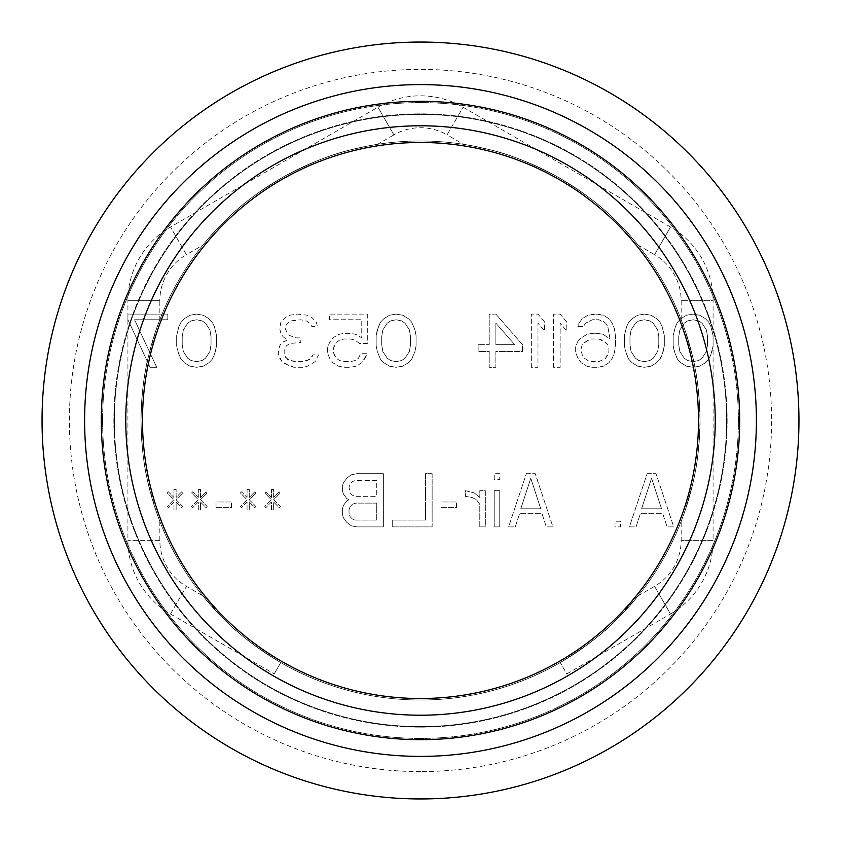 <?xml version="1.0" encoding="UTF-8"?>
<svg xmlns="http://www.w3.org/2000/svg" width="841" height="841" viewBox="0 0 841 841"><rect width="100%" height="100%" fill="white"/><g stroke="black" fill="none" stroke-linecap="round" stroke-linejoin="round"><path stroke-width="0.63" stroke-dasharray="4.21 3.15" d="M420.5 798.95A378.45 378.45 0 0 0 798.95 420.5A378.45 378.45 0 0 0 420.5 42.05A378.45 378.45 0 0 0 42.05 420.5A378.45 378.45 0 0 0 420.5 798.95M420.5 771.607A351.107 351.107 0 0 1 69.393 420.5A351.107 351.107 0 0 1 420.5 69.393A351.107 351.107 0 0 1 771.607 420.5A351.107 351.107 0 0 1 420.5 771.607M420.5 738.409A317.909 317.909 0 0 1 102.591 420.5A317.909 317.909 0 0 1 420.5 102.591A317.909 317.909 0 0 1 738.409 420.5A317.909 317.909 0 0 1 420.5 738.409A317.909 317.909 0 0 0 738.409 420.5A317.909 317.909 0 0 0 420.5 102.591A317.909 317.909 0 0 0 102.591 420.5A317.909 317.909 0 0 0 420.5 738.409M713.084 335.612L713.084 345.798L711.98 351.454L708.658 359.38L705.326 362.776L699.786 366.171L693.142 367.307L686.487 366.171L680.947 362.776L677.625 359.38L675.407 354.849L673.189 345.798L673.189 335.612L675.407 326.55L677.625 322.029L680.947 318.634L686.487 315.238L693.142 314.103L699.786 315.238L705.326 318.634L708.658 322.029L710.876 326.55L713.084 335.612L713.084 345.798L710.876 354.849L708.658 359.38L705.326 362.776L699.786 366.171L693.142 367.307L686.487 366.171L680.947 362.776L677.625 359.38L674.303 351.454L673.189 345.798L673.189 335.612L675.407 326.55L677.625 322.029L680.947 318.634L686.487 315.238L693.142 314.103L699.786 315.238L705.326 318.634L708.658 322.029L710.876 326.55L713.084 335.612M664.327 335.612L664.327 345.798L663.213 351.454L659.891 359.38L656.569 362.776L651.029 366.171L644.374 367.307L637.72 366.171L632.18 362.776L628.858 359.38L626.64 354.849L624.421 345.798L624.421 335.612L626.64 326.55L628.858 322.029L632.18 318.634L637.72 315.238L644.374 314.103L651.029 315.238L656.569 318.634L659.891 322.029L662.109 326.55L664.327 335.612L664.327 345.798L662.109 354.849L659.891 359.38L656.569 362.776L651.029 366.171L644.374 367.307L637.72 366.171L632.18 362.776L628.858 359.38L625.536 351.454L624.421 345.798L624.421 335.612L626.64 326.55L628.858 322.029L632.18 318.634L637.72 315.238L644.374 314.103L651.029 315.238L656.569 318.634L659.891 322.029L662.109 326.55L664.327 335.612M577.872 341.267L581.205 337.872L586.745 334.476L592.285 333.341L597.825 333.341L603.365 334.476L610.019 339.007L607.801 326.55L605.583 323.154L602.261 320.894L598.939 319.759L592.285 319.759L585.63 323.154L583.423 326.55L577.872 326.55L578.986 323.154L582.308 318.634L587.848 315.238L593.389 314.103L603.365 315.238L608.905 318.634L612.237 323.154L614.456 328.82L615.559 336.736L615.559 344.663L614.456 352.589L612.237 358.245L608.905 362.776L603.365 366.171L597.825 367.307L592.285 367.307L586.745 366.171L581.205 362.776L577.872 358.245L575.665 352.589L575.665 346.934L577.872 341.267L581.205 337.872L586.745 334.476L592.285 333.341L597.825 333.341L603.365 334.476L610.019 339.007L607.801 326.55L605.583 323.154L598.939 319.759L592.285 319.759L585.63 323.154L583.423 326.55L577.872 326.55L578.986 323.154L582.308 318.634L587.848 315.238L597.825 314.103L603.365 315.238L608.905 318.634L612.237 323.154L614.456 328.82L615.559 336.736L615.559 344.663L614.456 352.589L612.237 358.245L608.905 362.776L603.365 366.171L597.825 367.307L592.285 367.307L586.745 366.171L581.205 362.776L577.872 358.245L575.665 352.589L575.665 346.934L577.872 341.267M553.494 367.307L553.494 314.103L560.148 314.103L566.792 322.029L566.792 331.081L560.148 323.154L560.148 367.307L553.494 367.307L553.494 314.103L560.148 314.103L566.792 322.029L566.792 331.081L560.148 323.154L560.148 367.307L553.494 367.307M531.333 367.307L531.333 314.103L537.977 314.103L544.632 322.029L544.632 331.081L537.977 323.154L537.977 367.307L531.333 367.307L531.333 314.103L537.977 314.103L544.632 322.029L544.632 331.081L537.977 323.154L537.977 367.307L531.333 367.307M495.864 314.103L522.461 344.663L522.461 351.454L495.864 351.454L495.864 367.307L489.21 367.307L489.21 351.454L478.13 351.454L478.13 344.663L489.21 344.663L489.21 314.103L495.864 314.103L522.461 344.663L522.461 351.454L495.864 351.454L495.864 367.307L489.21 367.307L489.21 351.454L478.13 351.454L478.13 344.663L489.21 344.663L489.21 314.103L495.864 314.103M416.064 335.612L416.064 345.798L414.96 351.454L411.638 359.38L408.305 362.776L402.765 366.171L396.122 367.307L389.467 366.171L383.927 362.776L380.605 359.38L377.273 351.454L376.169 345.798L376.169 335.612L378.387 326.55L380.605 322.029L383.927 318.634L389.467 315.238L396.122 314.103L402.765 315.238L408.305 318.634L411.638 322.029L414.96 329.945L416.064 335.612L416.064 345.798L414.96 351.454L411.638 359.38L408.305 362.776L402.765 366.171L396.122 367.307L389.467 366.171L383.927 362.776L380.605 359.38L377.273 351.454L376.169 345.798L376.169 335.612L377.273 329.945L380.605 322.029L383.927 318.634L389.467 315.238L396.122 314.103L402.765 315.238L408.305 318.634L411.638 322.029L414.96 329.945L416.064 335.612M359.549 343.538L355.112 340.132L350.676 339.007L344.032 339.007L339.596 340.132L336.274 342.403L334.056 345.798L332.941 351.454L336.274 358.245L339.596 360.516L344.032 361.641L350.676 361.641L355.112 360.516L358.434 358.245L360.652 353.725L367.307 353.725L361.756 362.776L356.216 366.171L350.676 367.307L344.032 367.307L338.481 366.171L332.941 362.776L329.619 358.245L327.401 352.589L327.401 348.058L329.619 342.403L332.941 337.872L338.481 334.476L344.032 333.341L350.676 333.341L356.216 334.476L361.756 337.872L361.756 319.759L329.619 319.759L329.619 314.103L367.307 314.103L367.307 343.538L359.549 343.538L355.112 340.132L350.676 339.007L344.032 339.007L339.596 340.132L336.274 342.403L332.941 349.194L334.056 354.849L336.274 358.245L339.596 360.516L344.032 361.641L350.676 361.641L355.112 360.516L358.434 358.245L360.652 353.725L367.307 353.725L365.089 358.245L361.756 362.776L356.216 366.171L350.676 367.307L344.032 367.307L338.481 366.171L332.941 362.776L329.619 358.245L327.401 352.589L327.401 348.058L329.619 342.403L332.941 337.872L338.481 334.476L344.032 333.341L350.676 333.341L356.216 334.476L361.756 337.872L361.756 319.759L329.619 319.759L329.619 314.103L367.307 314.103L367.307 343.538L359.549 343.538M281.966 361.641L278.634 354.849L278.634 350.329L279.748 345.798L281.966 342.403L287.506 340.132L283.07 336.736L280.852 333.341L279.748 328.82L280.852 322.029L285.288 317.499L289.725 315.238L297.483 314.103L307.459 315.238L311.885 317.499L316.321 322.029L317.425 326.55L311.885 326.55L309.667 323.154L306.345 320.894L300.805 319.759L290.828 320.894L287.506 323.154L285.288 326.55L285.288 328.82L287.506 333.341L289.725 335.612L296.368 337.872L300.805 337.872L300.805 342.403L289.725 343.538L286.392 345.798L284.184 350.329L284.184 354.849L287.506 359.38L295.265 361.641L301.908 361.641L307.459 360.516L311.885 357.12L312.999 354.849L318.539 354.849L315.217 361.641L307.459 366.171L303.023 367.307L294.15 367.307L285.288 363.911L281.966 361.641L279.748 358.245L278.634 354.849L278.634 350.329L279.748 345.798L281.966 342.403L287.506 340.132L283.07 336.736L280.852 333.341L279.748 328.82L280.852 322.029L285.288 317.499L289.725 315.238L297.483 314.103L307.459 315.238L311.885 317.499L316.321 322.029L317.425 326.55L311.885 326.55L309.667 323.154L306.345 320.894L300.805 319.759L290.828 320.894L287.506 323.154L285.288 326.55L285.288 328.82L287.506 333.341L289.725 335.612L296.368 337.872L300.805 337.872L300.805 342.403L289.725 343.538L286.392 345.798L284.184 350.329L284.184 354.849L285.288 357.12L289.725 360.516L295.265 361.641L301.908 361.641L309.667 359.38L312.999 354.849L318.539 354.849L315.217 361.641L307.459 366.171L303.023 367.307L294.15 367.307L289.725 366.171L281.966 361.641M216.579 335.612L216.579 345.798L215.464 351.454L212.142 359.38L208.82 362.776L203.28 366.171L196.626 367.307L189.971 366.171L184.431 362.776L181.109 359.38L178.891 354.849L176.673 345.798L176.673 335.612L178.891 326.55L181.109 322.029L184.431 318.634L189.971 315.238L196.626 314.103L203.28 315.238L208.82 318.634L212.142 322.029L214.36 326.55L216.579 335.612L216.579 345.798L214.36 354.849L212.142 359.38L208.82 362.776L203.28 366.171L196.626 367.307L189.971 366.171L184.431 362.776L181.109 359.38L177.787 351.454L176.673 345.798L176.673 335.612L178.891 326.55L181.109 322.029L184.431 318.634L189.971 315.238L196.626 314.103L203.28 315.238L208.82 318.634L212.142 322.029L214.36 326.55L216.579 335.612M150.076 367.307L127.916 319.759L127.916 314.103L167.811 314.103L167.811 319.759L134.56 319.759L156.731 367.307L150.076 367.307L127.916 319.759L127.916 314.103L167.811 314.103L167.811 319.759L134.56 319.759L156.731 367.307L150.076 367.307M647.149 473.693L656.012 473.693L673.746 526.897L667.092 526.897L662.666 513.315L640.495 513.315L636.059 526.897L629.415 526.897L647.149 473.693L656.012 473.693L673.746 526.897L667.092 526.897L662.666 513.315L640.495 513.315L636.059 526.897L629.415 526.897L647.149 473.693M615.002 526.897L615.002 521.241L620.542 521.241L620.542 526.897L615.002 526.897L615.002 521.241L620.542 521.241L620.542 526.897L615.002 526.897M526.34 473.693L535.212 473.693L552.936 526.897L546.293 526.897L541.856 513.315L519.696 513.315L515.26 526.897L508.605 526.897L526.34 473.693L535.212 473.693L552.936 526.897L546.293 526.897L541.856 513.315L519.696 513.315L515.26 526.897L508.605 526.897L526.34 473.693M494.203 526.897L494.203 490.671L499.743 490.671L499.743 526.897L494.203 526.897L494.203 490.671L499.743 490.671L499.743 526.897L494.203 526.897M494.203 479.359L494.203 473.693L499.743 473.693L499.743 479.359L494.203 479.359L494.203 473.693L499.743 473.693L499.743 479.359L494.203 479.359M479.791 526.897L479.791 504.264L476.469 499.733L472.032 497.462L465.388 496.337L465.388 490.671L474.25 492.942L479.791 497.462L479.791 490.671L485.331 490.671L485.331 526.897L479.791 526.897L479.791 504.264L476.469 499.733L472.032 497.462L465.388 496.337L465.388 490.671L474.25 492.942L479.791 497.462L479.791 490.671L485.331 490.671L485.331 526.897L479.791 526.897M440.999 507.659L440.999 501.993L456.516 501.993L456.516 507.659L440.999 507.659L440.999 501.993L456.516 501.993L456.516 507.659L440.999 507.659M432.137 473.693L432.137 526.897L392.242 526.897L392.242 520.106L425.483 520.106L425.483 473.693L432.137 473.693L432.137 526.897L392.242 526.897L392.242 520.106L425.483 520.106L425.483 473.693L432.137 473.693M349.015 499.733L346.797 498.597L343.475 494.066L342.361 490.671L342.361 486.151L343.475 482.755L346.797 478.224L351.233 474.829L356.773 473.693L383.37 473.693L383.37 526.897L356.773 526.897L351.233 525.762L346.797 522.366L343.475 517.846L342.361 514.45L342.361 508.784L343.475 505.388L346.797 500.868L349.015 499.733L346.797 498.597L343.475 494.066L342.361 490.671L342.361 486.151L343.475 482.755L346.797 478.224L351.233 474.829L356.773 473.693L383.37 473.693L383.37 526.897L356.773 526.897L351.233 525.762L346.797 522.366L343.475 517.846L342.361 514.45L342.361 508.784L343.475 505.388L346.797 500.868L349.015 499.733M271.433 489.546L273.651 489.546L273.651 497.462L279.191 491.806L280.305 492.942L273.651 499.733L280.305 506.524L279.191 507.659L273.651 501.993L273.651 509.919L271.433 509.919L271.433 501.993L265.893 507.659L264.789 506.524L271.433 499.733L264.789 492.942L265.893 491.806L271.433 497.462L271.433 489.546L273.651 489.546L273.651 497.462L279.191 491.806L280.305 492.942L273.651 499.733L280.305 506.524L279.191 507.659L273.651 501.993L273.651 509.919L271.433 509.919L271.433 501.993L265.893 507.659L264.789 506.524L271.433 499.733L264.789 492.942L265.893 491.806L271.433 497.462L271.433 489.546M247.054 489.546L249.272 489.546L249.272 497.462L254.812 491.806L255.916 492.942L249.272 499.733L255.916 506.524L254.812 507.659L249.272 501.993L249.272 509.919L247.054 509.919L247.054 501.993L241.514 507.659L240.4 506.524L247.054 499.733L240.4 492.942L241.514 491.806L247.054 497.462L247.054 489.546L249.272 489.546L249.272 497.462L254.812 491.806L255.916 492.942L249.272 499.733L255.916 506.524L254.812 507.659L249.272 501.993L249.272 509.919L247.054 509.919L247.054 501.993L241.514 507.659L240.4 506.524L247.054 499.733L240.4 492.942L241.514 491.806L247.054 497.462L247.054 489.546M216.021 507.659L216.021 501.993L231.538 501.993L231.538 507.659L216.021 507.659L216.021 501.993L231.538 501.993L231.538 507.659L216.021 507.659M198.287 489.546L200.505 489.546L200.505 497.462L206.045 491.806L207.159 492.942L200.505 499.733L207.159 506.524L206.045 507.659L200.505 501.993L200.505 509.919L198.287 509.919L198.287 501.993L192.747 507.659L191.643 506.524L198.287 499.733L191.643 492.942L192.747 491.806L198.287 497.462L198.287 489.546L200.505 489.546L200.505 497.462L206.045 491.806L207.159 492.942L200.505 499.733L207.159 506.524L206.045 507.659L200.505 501.993L200.505 509.919L198.287 509.919L198.287 501.993L192.747 507.659L191.643 506.524L198.287 499.733L191.643 492.942L192.747 491.806L198.287 497.462L198.287 489.546M173.908 489.546L176.126 489.546L176.126 497.462L181.667 491.806L182.77 492.942L176.126 499.733L182.77 506.524L181.667 507.659L176.126 501.993L176.126 509.919L173.908 509.919L173.908 501.993L168.368 507.659L167.254 506.524L173.908 499.733L167.254 492.942L168.368 491.806L173.908 497.462L173.908 489.546L176.126 489.546L176.126 497.462L181.667 491.806L182.77 492.942L176.126 499.733L182.77 506.524L181.667 507.659L176.126 501.993L176.126 509.919L173.908 509.919L173.908 501.993L168.368 507.659L167.254 506.524L173.908 499.733L167.254 492.942L168.368 491.806L173.908 497.462L173.908 489.546M707.544 336.736L706.44 329.945L702.004 323.154L698.682 320.894L693.142 319.759L687.602 320.894L684.269 323.154L679.843 329.945L678.729 336.736L678.729 344.663L679.843 351.454L684.269 358.245L687.602 360.516L693.142 361.641L698.682 360.516L702.004 358.245L706.44 351.454L707.544 344.663L707.544 336.736L706.44 329.945L702.004 323.154L698.682 320.894L693.142 319.759L687.602 320.894L684.269 323.154L679.843 329.945L678.729 336.736L678.729 344.663L679.843 351.454L684.269 358.245L687.602 360.516L693.142 361.641L698.682 360.516L702.004 358.245L706.44 351.454L707.544 344.663L707.544 336.736M658.787 336.736L657.673 329.945L653.236 323.154L649.914 320.894L644.374 319.759L638.834 320.894L635.512 323.154L631.076 329.945L629.962 336.736L629.962 344.663L631.076 351.454L635.512 358.245L638.834 360.516L644.374 361.641L649.914 360.516L653.236 358.245L657.673 351.454L658.787 344.663L658.787 336.736L657.673 329.945L653.236 323.154L649.914 320.894L644.374 319.759L638.834 320.894L635.512 323.154L631.076 329.945L629.962 336.736L629.962 344.663L631.076 351.454L635.512 358.245L638.834 360.516L644.374 361.641L649.914 360.516L653.236 358.245L657.673 351.454L658.787 344.663L658.787 336.736M582.308 344.663L581.205 348.058L581.205 351.454L582.308 354.849L584.527 358.245L587.848 360.516L591.181 361.641L598.939 361.641L605.583 358.245L607.801 354.849L608.905 351.454L608.905 348.058L607.801 344.663L605.583 342.403L598.939 339.007L591.181 339.007L584.527 342.403L582.308 344.663L581.205 348.058L581.205 351.454L582.308 354.849L584.527 358.245L587.848 360.516L591.181 361.641L598.939 361.641L605.583 358.245L608.905 351.454L608.905 348.058L607.801 344.663L602.261 340.132L598.939 339.007L591.181 339.007L587.848 340.132L582.308 344.663M514.703 344.663L495.864 323.154L495.864 344.663L514.703 344.663L495.864 323.154L495.864 344.663L514.703 344.663M410.524 336.736L409.42 329.945L404.984 323.154L401.662 320.894L396.122 319.759L390.581 320.894L387.249 323.154L382.823 329.945L381.709 336.736L381.709 344.663L382.823 351.454L387.249 358.245L390.581 360.516L396.122 361.641L401.662 360.516L404.984 358.245L409.42 351.454L410.524 344.663L410.524 336.736L409.42 329.945L404.984 323.154L401.662 320.894L396.122 319.759L390.581 320.894L387.249 323.154L382.823 329.945L381.709 336.736L381.709 344.663L382.823 351.454L387.249 358.245L390.581 360.516L396.122 361.641L401.662 360.516L404.984 358.245L409.42 351.454L410.524 344.663L410.524 336.736M211.038 336.736L209.924 329.945L205.488 323.154L202.166 320.894L196.626 319.759L191.086 320.894L187.764 323.154L183.327 329.945L182.213 336.736L182.213 344.663L183.327 351.454L187.764 358.245L191.086 360.516L196.626 361.641L202.166 360.516L205.488 358.245L209.924 351.454L211.038 344.663L211.038 336.736L209.924 329.945L205.488 323.154L202.166 320.894L196.626 319.759L191.086 320.894L187.764 323.154L183.327 329.945L182.213 336.736L182.213 344.663L183.327 351.454L187.764 358.245L191.086 360.516L196.626 361.641L202.166 360.516L205.488 358.245L209.924 351.454L211.038 344.663L211.038 336.736M651.575 478.224L641.599 508.784L661.552 508.784L651.575 478.224L641.599 508.784L661.552 508.784L651.575 478.224M530.776 478.224L520.8 508.784L540.752 508.784L530.776 478.224L520.8 508.784L540.752 508.784L530.776 478.224M376.726 480.484L355.669 480.484L352.337 481.62L350.119 483.88L349.015 487.275L350.119 492.942L352.337 495.202L355.669 496.337L376.726 496.337L376.726 480.484L355.669 480.484L352.337 481.62L350.119 483.88L349.015 487.275L350.119 492.942L352.337 495.202L355.669 496.337L376.726 496.337L376.726 480.484M349.015 509.919L349.015 513.315L350.119 516.71L352.337 518.971L355.669 520.106L376.726 520.106L376.726 503.128L355.669 503.128L352.337 504.264L350.119 506.524L349.015 509.919L349.015 513.315L350.119 516.71L352.337 518.971L355.669 520.106L376.726 520.106L376.726 503.128L355.669 503.128L352.337 504.264L350.119 506.524L349.015 509.919M420.5 726.603A306.103 306.103 0 0 0 726.603 420.5A306.103 306.103 0 0 0 420.5 114.397A306.103 306.103 0 0 0 114.397 420.5A306.103 306.103 0 0 0 420.5 726.603A306.103 306.103 0 0 0 726.603 420.5A306.103 306.103 0 0 0 420.5 114.397A306.103 306.103 0 0 0 114.397 420.5A306.103 306.103 0 0 0 420.5 726.603M420.5 700.006A279.506 279.506 0 0 0 700.006 420.5A279.506 279.506 0 0 0 420.5 140.994A279.506 279.506 0 0 0 140.994 420.5A279.506 279.506 0 0 0 420.5 700.006A279.506 279.506 0 0 0 700.006 420.5A279.506 279.506 0 0 0 420.5 140.994A279.506 279.506 0 0 0 140.994 420.5A279.506 279.506 0 0 0 420.5 700.006M638.182 595.817L614.908 621.32C604.174 632.8 585.956 646.54 560.253 662.561C607.107 634.345 624.852 610.64 630.813 604.595L638.182 595.817L654.571 586.356A53.193 53.193 0 0 0 681.168 540.279L681.168 521.357L685.047 510.697L692.742 483.806C696.947 467.859 699.365 446.76 700.006 420.5C699.365 394.229 696.947 373.131 692.742 357.194L685.047 330.303L681.168 319.643L685.678 332.163C688.148 339.07 690.882 349.131 693.888 362.345C697.41 376.936 699.449 396.29 700.006 420.395C699.47 444.563 697.431 463.969 693.888 478.624C690.882 491.869 688.148 501.94 685.678 508.837L681.168 521.357M638.182 245.183L630.866 236.479L611.481 216.421C598.056 203.186 579.155 189.498 554.755 175.359C505.935 150.36 487.99 149.908 474.713 146.302L463.486 144.326L474.745 146.313C487.896 149.835 506.534 150.613 554.724 175.338C575.812 187.291 593.283 199.664 607.149 212.447C619.68 224.221 627.586 232.221 630.845 236.447L638.182 245.183L654.571 254.644L670.529 227.007L463.055 107.217A85.12 85.12 0 0 0 377.945 107.217L170.471 227.007A85.12 85.12 0 0 0 127.916 300.721L127.916 540.279A85.12 85.12 0 0 0 170.471 613.993L274.208 673.893L280.747 662.561C233.882 634.335 216.158 610.661 210.187 604.595L202.818 595.817L226.092 621.31C236.826 632.789 255.044 646.54 280.747 662.561L274.208 673.893M377.514 144.326L366.287 146.302C353.01 149.908 335.075 150.36 286.245 175.349C264.957 187.459 247.454 199.864 233.724 212.563C221.236 224.305 213.372 232.274 210.124 236.479L202.818 245.183L210.155 236.447L229.635 216.316C243.207 202.986 262.087 189.33 286.276 175.338C334.466 150.613 353.104 149.835 366.255 146.313L377.514 144.326L393.903 134.865L377.945 107.217L393.903 134.865A53.193 53.193 0 0 1 447.097 134.865L463.055 107.217L447.097 134.865L463.486 144.326M159.832 319.643L155.953 330.303L148.258 357.194C144.053 373.141 141.635 394.24 140.994 420.5C141.635 446.771 144.053 467.869 148.258 483.806L155.953 510.697L159.832 521.357L155.322 508.837C152.852 501.93 150.119 491.869 147.112 478.655C143.59 464.064 141.551 444.71 140.994 420.605C141.53 396.437 143.569 377.031 147.112 362.376C150.119 349.131 152.852 339.06 155.322 332.163L159.832 319.643L159.832 300.721L127.916 300.721L159.832 300.721A53.193 53.193 0 0 1 186.429 254.644L170.471 227.007L186.429 254.644L202.818 245.183M420.5 727.129A306.629 306.629 0 0 0 727.129 420.5A306.629 306.629 0 0 0 420.5 113.871A306.629 306.629 0 0 0 113.871 420.5A306.629 306.629 0 0 0 420.5 727.129A306.629 306.629 0 0 0 727.129 420.5A306.629 306.629 0 0 0 420.5 113.871A306.629 306.629 0 0 0 113.871 420.5A306.629 306.629 0 0 0 420.5 727.129M420.5 756.395A335.895 335.895 0 0 0 756.395 420.5A335.895 335.895 0 0 0 420.5 84.605A335.895 335.895 0 0 0 84.605 420.5A335.895 335.895 0 0 0 420.5 756.395M420.5 698.514A278.014 278.014 0 0 0 698.514 420.5A278.014 278.014 0 0 0 420.5 142.486A278.014 278.014 0 0 0 142.486 420.5A278.014 278.014 0 0 0 420.5 698.514M159.832 521.357L159.832 540.279A53.193 53.193 0 0 0 186.429 586.356L202.818 595.817M681.168 319.643L681.168 300.721A53.193 53.193 0 0 0 654.571 254.644L670.529 227.007A85.12 85.12 0 0 1 713.084 300.721L681.168 300.721L713.084 300.721L713.084 540.279L681.168 540.279L713.084 540.279A85.12 85.12 0 0 1 670.529 613.993L654.571 586.356L670.529 613.993L566.792 673.893L560.253 662.561L566.792 673.893M170.471 613.993L186.429 586.356L170.471 613.993M159.832 540.279L127.916 540.279L159.832 540.279"/><path stroke-width="1.26" d="M420.5 798.95A378.45 378.45 0 0 0 798.95 420.5A378.45 378.45 0 0 0 420.5 42.05A378.45 378.45 0 0 0 42.05 420.5A378.45 378.45 0 0 0 420.5 798.95M420.5 756.395A335.895 335.895 0 0 0 756.395 420.5A335.895 335.895 0 0 0 420.5 84.605A335.895 335.895 0 0 0 84.605 420.5A335.895 335.895 0 0 0 420.5 756.395M420.5 739.681A319.181 319.181 0 0 1 101.319 420.5A319.181 319.181 0 0 1 420.5 101.319A319.181 319.181 0 0 1 739.681 420.5A319.181 319.181 0 0 1 420.5 739.681M420.5 715.218A294.718 294.718 0 0 1 125.782 420.5A294.718 294.718 0 0 1 420.5 125.782A294.718 294.718 0 0 1 715.218 420.5A294.718 294.718 0 0 1 420.5 715.218M420.5 698.514A278.014 278.014 0 0 1 142.486 420.5A278.014 278.014 0 0 1 420.5 142.486A278.014 278.014 0 0 1 698.514 420.5A278.014 278.014 0 0 1 420.5 698.514"/></g></svg>
